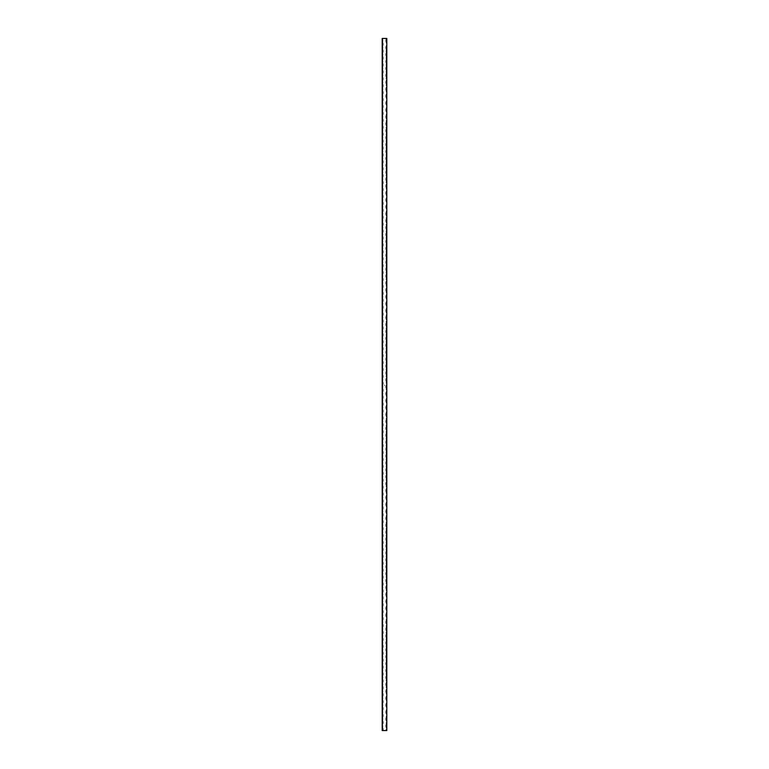 <?xml version="1.0" encoding="UTF-8"?>
<svg xmlns="http://www.w3.org/2000/svg" width="769" height="769" viewBox="0 0 769 769"><rect width="100%" height="100%" fill="white"/><g stroke="black" fill="none" stroke-linecap="round" stroke-linejoin="round"><path stroke-width="0.58" stroke-dasharray="3.85 2.88" d="M386.807 39.604A4.191 4.191 0 0 1 386.278 38.45L386.807 38.45L386.807 46.525A4.191 4.191 0 0 1 386.807 41.911M382.193 728.243L382.193 723.629A4.191 4.191 0 0 1 382.193 728.243L382.193 730.55L386.278 730.55A4.191 4.191 0 0 1 386.807 727.09L386.807 724.783A4.191 4.191 0 0 1 386.807 720.169L386.807 717.861A4.191 4.191 0 0 1 386.807 713.248L386.807 710.941A4.191 4.191 0 0 1 386.807 706.327L386.807 704.019A4.191 4.191 0 0 1 386.807 699.406L386.807 697.099A4.191 4.191 0 0 1 386.807 692.485L386.807 690.178A4.191 4.191 0 0 1 386.807 685.564L386.807 683.256A4.191 4.191 0 0 1 386.807 678.643L386.807 676.336A4.191 4.191 0 0 1 386.807 671.721L386.807 669.414A4.191 4.191 0 0 1 386.807 664.801L386.807 662.494A4.191 4.191 0 0 1 386.807 657.88L386.807 655.572A4.191 4.191 0 0 1 386.807 650.959L386.807 648.651A4.191 4.191 0 0 1 386.807 644.038L386.807 641.731A4.191 4.191 0 0 1 386.807 637.116L386.807 634.809A4.191 4.191 0 0 1 386.807 630.196L386.807 627.889A4.191 4.191 0 0 1 386.807 623.274L386.807 620.968A4.191 4.191 0 0 1 386.807 616.354L386.807 614.047A4.191 4.191 0 0 1 386.807 609.433L386.807 607.126A4.191 4.191 0 0 1 386.807 602.511L386.807 600.205A4.191 4.191 0 0 1 386.807 595.591L386.807 593.284A4.191 4.191 0 0 1 386.807 588.669L386.807 586.363A4.191 4.191 0 0 1 386.807 581.749L386.807 579.442A4.191 4.191 0 0 1 386.807 574.827L386.807 572.521A4.191 4.191 0 0 1 386.807 567.906L386.807 565.6A4.191 4.191 0 0 1 386.807 560.986L386.807 558.679A4.191 4.191 0 0 1 386.807 554.064L386.807 551.758A4.191 4.191 0 0 1 386.807 547.144L386.807 544.837A4.191 4.191 0 0 1 386.807 540.223L386.807 537.916A4.191 4.191 0 0 1 386.807 533.302L386.807 530.995A4.191 4.191 0 0 1 386.807 526.381L386.807 524.074A4.191 4.191 0 0 1 386.807 519.46L386.807 517.153A4.191 4.191 0 0 1 386.807 512.539L386.807 510.231A4.191 4.191 0 0 1 386.807 505.618L386.807 503.311A4.191 4.191 0 0 1 386.807 498.696L386.807 496.389A4.191 4.191 0 0 1 386.807 491.776L386.807 489.469A4.191 4.191 0 0 1 386.807 484.855L386.807 482.548A4.191 4.191 0 0 1 386.807 477.934L386.807 475.627A4.191 4.191 0 0 1 386.807 471.013L386.807 468.706A4.191 4.191 0 0 1 386.807 464.092L386.807 461.784A4.191 4.191 0 0 1 386.807 457.171L386.807 454.863A4.191 4.191 0 0 1 386.807 450.25L386.807 447.942A4.191 4.191 0 0 1 386.807 443.329L386.807 441.022A4.191 4.191 0 0 1 386.807 436.408L386.807 434.101A4.191 4.191 0 0 1 386.807 429.487L386.807 427.18A4.191 4.191 0 0 1 386.807 422.566L386.807 420.259A4.191 4.191 0 0 1 386.807 415.644L386.807 413.338A4.191 4.191 0 0 1 386.807 408.724L386.807 406.417A4.191 4.191 0 0 1 386.807 401.803L386.807 399.496A4.191 4.191 0 0 1 386.807 394.882L386.807 392.575A4.191 4.191 0 0 1 386.807 387.961L386.807 385.654A4.191 4.191 0 0 1 386.807 381.039L386.807 378.733A4.191 4.191 0 0 1 386.807 374.118L386.807 371.812A4.191 4.191 0 0 1 386.807 367.197L386.807 364.891A4.191 4.191 0 0 1 386.807 360.277L386.807 357.969A4.191 4.191 0 0 1 386.807 353.356L386.807 351.048A4.191 4.191 0 0 1 386.807 346.435L386.807 344.127A4.191 4.191 0 0 1 386.807 339.514L386.807 337.207A4.191 4.191 0 0 1 386.807 332.593L386.807 330.286A4.191 4.191 0 0 1 386.807 325.672L386.807 323.365A4.191 4.191 0 0 1 386.807 318.751L386.807 316.444A4.191 4.191 0 0 1 386.807 311.829L386.807 309.523A4.191 4.191 0 0 1 386.807 304.909L386.807 302.602A4.191 4.191 0 0 1 386.807 297.988L386.807 295.681A4.191 4.191 0 0 1 386.807 291.067L386.807 288.76A4.191 4.191 0 0 1 386.807 284.146L386.807 281.839A4.191 4.191 0 0 1 386.807 277.224L386.807 274.918A4.191 4.191 0 0 1 386.807 270.303L386.807 267.997A4.191 4.191 0 0 1 386.807 263.382L386.807 261.076A4.191 4.191 0 0 1 386.807 256.462L386.807 254.154A4.191 4.191 0 0 1 386.807 249.541L386.807 247.233A4.191 4.191 0 0 1 386.807 242.62L386.807 240.312A4.191 4.191 0 0 1 386.807 235.698L386.807 233.392A4.191 4.191 0 0 1 386.807 228.778L386.807 226.471A4.191 4.191 0 0 1 386.807 221.857L386.807 219.55A4.191 4.191 0 0 1 386.807 214.936L386.807 212.629A4.191 4.191 0 0 1 386.807 208.015L386.807 205.708A4.191 4.191 0 0 1 386.807 201.094L386.807 198.787A4.191 4.191 0 0 1 386.807 194.173L386.807 191.865A4.191 4.191 0 0 1 386.807 187.252L386.807 184.945A4.191 4.191 0 0 1 386.807 180.331L386.807 178.023A4.191 4.191 0 0 1 386.807 173.41L386.807 171.103A4.191 4.191 0 0 1 386.807 166.488L386.807 164.182A4.191 4.191 0 0 1 386.807 159.567L386.807 157.261A4.191 4.191 0 0 1 386.807 152.647L386.807 150.34A4.191 4.191 0 0 1 386.807 145.726L386.807 143.418A4.191 4.191 0 0 1 386.807 138.805L386.807 136.498A4.191 4.191 0 0 1 386.807 131.883L386.807 129.577A4.191 4.191 0 0 1 386.807 124.963L386.807 122.656A4.191 4.191 0 0 1 386.807 118.041L386.807 115.735A4.191 4.191 0 0 1 386.807 111.121L386.807 108.814A4.191 4.191 0 0 1 386.807 104.2L386.807 101.892A4.191 4.191 0 0 1 386.807 97.279L386.807 94.972A4.191 4.191 0 0 1 386.807 90.358L386.807 88.05A4.191 4.191 0 0 1 386.807 83.436L386.807 81.13A4.191 4.191 0 0 1 386.807 76.516L386.807 74.209A4.191 4.191 0 0 1 386.807 69.595L386.807 67.288A4.191 4.191 0 0 1 386.807 62.674L386.807 60.367A4.191 4.191 0 0 1 386.807 55.753L386.807 53.446A4.191 4.191 0 0 1 386.807 48.831L386.807 46.525M382.193 723.629L382.193 716.708A4.191 4.191 0 0 1 382.193 721.322M382.193 716.708L382.193 709.787A4.191 4.191 0 0 1 382.193 714.401M382.193 709.787L382.193 702.866A4.191 4.191 0 0 1 382.193 707.48M382.193 702.866L382.193 695.945A4.191 4.191 0 0 1 382.193 700.559M382.193 695.945L382.193 689.024A4.191 4.191 0 0 1 382.193 693.638M382.193 689.024L382.193 682.103A4.191 4.191 0 0 1 382.193 686.717M382.193 682.103L382.193 675.182A4.191 4.191 0 0 1 382.193 679.796M382.193 675.182L382.193 668.261A4.191 4.191 0 0 1 382.193 672.875M382.193 668.261L382.193 661.34A4.191 4.191 0 0 1 382.193 665.954M382.193 661.34L382.193 654.419A4.191 4.191 0 0 1 382.193 659.033M382.193 654.419L382.193 647.498A4.191 4.191 0 0 1 382.193 652.112M382.193 647.498L382.193 640.577A4.191 4.191 0 0 1 382.193 645.191M382.193 640.577L382.193 633.656A4.191 4.191 0 0 1 382.193 638.27M382.193 633.656L382.193 626.735A4.191 4.191 0 0 1 382.193 631.349M382.193 626.735L382.193 619.814A4.191 4.191 0 0 1 382.193 624.428M382.193 619.814L382.193 612.893A4.191 4.191 0 0 1 382.193 617.507M382.193 612.893L382.193 605.972A4.191 4.191 0 0 1 382.193 610.586M382.193 605.972L382.193 599.051A4.191 4.191 0 0 1 382.193 603.665M382.193 599.051L382.193 592.13A4.191 4.191 0 0 1 382.193 596.744M382.193 592.13L382.193 585.209A4.191 4.191 0 0 1 382.193 589.823M382.193 585.209L382.193 578.288A4.191 4.191 0 0 1 382.193 582.902M382.193 578.288L382.193 571.367A4.191 4.191 0 0 1 382.193 575.981M382.193 571.367L382.193 564.446A4.191 4.191 0 0 1 382.193 569.06M382.193 564.446L382.193 557.525A4.191 4.191 0 0 1 382.193 562.139M382.193 557.525L382.193 550.604A4.191 4.191 0 0 1 382.193 555.218M382.193 550.604L382.193 543.683A4.191 4.191 0 0 1 382.193 548.297M382.193 543.683L382.193 536.762A4.191 4.191 0 0 1 382.193 541.376M382.193 536.762L382.193 529.841A4.191 4.191 0 0 1 382.193 534.455M382.193 529.841L382.193 522.92A4.191 4.191 0 0 1 382.193 527.534M382.193 522.92L382.193 515.999A4.191 4.191 0 0 1 382.193 520.613M382.193 515.999L382.193 509.078A4.191 4.191 0 0 1 382.193 513.692M382.193 509.078L382.193 502.157A4.191 4.191 0 0 1 382.193 506.771M382.193 502.157L382.193 495.236A4.191 4.191 0 0 1 382.193 499.85M382.193 495.236L382.193 488.315A4.191 4.191 0 0 1 382.193 492.929M382.193 488.315L382.193 481.394A4.191 4.191 0 0 1 382.193 486.008M382.193 481.394L382.193 474.473A4.191 4.191 0 0 1 382.193 479.087M382.193 474.473L382.193 467.552A4.191 4.191 0 0 1 382.193 472.166M382.193 467.552L382.193 460.631A4.191 4.191 0 0 1 382.193 465.245M382.193 460.631L382.193 453.71A4.191 4.191 0 0 1 382.193 458.324M382.193 453.71L382.193 446.789A4.191 4.191 0 0 1 382.193 451.403M382.193 446.789L382.193 439.868A4.191 4.191 0 0 1 382.193 444.482M382.193 439.868L382.193 432.947A4.191 4.191 0 0 1 382.193 437.561M382.193 432.947L382.193 426.026A4.191 4.191 0 0 1 382.193 430.64M382.193 426.026L382.193 419.105A4.191 4.191 0 0 1 382.193 423.719M382.193 419.105L382.193 412.184A4.191 4.191 0 0 1 382.193 416.798M382.193 412.184L382.193 405.263A4.191 4.191 0 0 1 382.193 409.877M382.193 405.263L382.193 398.342A4.191 4.191 0 0 1 382.193 402.956M382.193 398.342L382.193 391.421A4.191 4.191 0 0 1 382.193 396.035M382.193 391.421L382.193 384.5A4.191 4.191 0 0 1 382.193 389.114M382.193 384.5L382.193 377.579A4.191 4.191 0 0 1 382.193 382.193M382.193 377.579L382.193 370.658A4.191 4.191 0 0 1 382.193 375.272M382.193 370.658L382.193 363.737A4.191 4.191 0 0 1 382.193 368.351M382.193 363.737L382.193 356.816A4.191 4.191 0 0 1 382.193 361.43M382.193 356.816L382.193 349.895A4.191 4.191 0 0 1 382.193 354.509M382.193 349.895L382.193 342.974A4.191 4.191 0 0 1 382.193 347.588M382.193 342.974L382.193 336.053A4.191 4.191 0 0 1 382.193 340.667M382.193 336.053L382.193 329.132A4.191 4.191 0 0 1 382.193 333.746M382.193 329.132L382.193 322.211A4.191 4.191 0 0 1 382.193 326.825M382.193 322.211L382.193 315.29A4.191 4.191 0 0 1 382.193 319.904M382.193 315.29L382.193 308.369A4.191 4.191 0 0 1 382.193 312.983M382.193 308.369L382.193 301.448A4.191 4.191 0 0 1 382.193 306.062M382.193 301.448L382.193 294.527A4.191 4.191 0 0 1 382.193 299.141M382.193 294.527L382.193 287.606A4.191 4.191 0 0 1 382.193 292.22M382.193 287.606L382.193 280.685A4.191 4.191 0 0 1 382.193 285.299M382.193 280.685L382.193 273.764A4.191 4.191 0 0 1 382.193 278.378M382.193 273.764L382.193 266.843A4.191 4.191 0 0 1 382.193 271.457M382.193 266.843L382.193 259.922A4.191 4.191 0 0 1 382.193 264.536M382.193 259.922L382.193 253.001A4.191 4.191 0 0 1 382.193 257.615M382.193 253.001L382.193 246.08A4.191 4.191 0 0 1 382.193 250.694M382.193 246.08L382.193 239.159A4.191 4.191 0 0 1 382.193 243.773M382.193 239.159L382.193 232.238A4.191 4.191 0 0 1 382.193 236.852M382.193 232.238L382.193 225.317A4.191 4.191 0 0 1 382.193 229.931M382.193 225.317L382.193 218.396A4.191 4.191 0 0 1 382.193 223.01M382.193 218.396L382.193 211.475A4.191 4.191 0 0 1 382.193 216.089M382.193 211.475L382.193 204.554A4.191 4.191 0 0 1 382.193 209.168M382.193 204.554L382.193 197.633A4.191 4.191 0 0 1 382.193 202.247M382.193 197.633L382.193 190.712A4.191 4.191 0 0 1 382.193 195.326M382.193 190.712L382.193 183.791A4.191 4.191 0 0 1 382.193 188.405M382.193 183.791L382.193 176.87A4.191 4.191 0 0 1 382.193 181.484M382.193 176.87L382.193 169.949A4.191 4.191 0 0 1 382.193 174.563M382.193 169.949L382.193 163.028A4.191 4.191 0 0 1 382.193 167.642M382.193 163.028L382.193 156.107A4.191 4.191 0 0 1 382.193 160.721M382.193 156.107L382.193 149.186A4.191 4.191 0 0 1 382.193 153.8M382.193 149.186L382.193 142.265A4.191 4.191 0 0 1 382.193 146.879M382.193 142.265L382.193 135.344A4.191 4.191 0 0 1 382.193 139.958M382.193 135.344L382.193 128.423A4.191 4.191 0 0 1 382.193 133.037M382.193 128.423L382.193 121.502A4.191 4.191 0 0 1 382.193 126.116M382.193 121.502L382.193 114.581A4.191 4.191 0 0 1 382.193 119.195M382.193 114.581L382.193 107.66A4.191 4.191 0 0 1 382.193 112.274M382.193 107.66L382.193 100.739A4.191 4.191 0 0 1 382.193 105.353M382.193 100.739L382.193 93.818A4.191 4.191 0 0 1 382.193 98.432M382.193 93.818L382.193 86.897A4.191 4.191 0 0 1 382.193 91.511M382.193 86.897L382.193 79.976A4.191 4.191 0 0 1 382.193 84.59M382.193 79.976L382.193 73.055A4.191 4.191 0 0 1 382.193 77.669M382.193 73.055L382.193 66.134A4.191 4.191 0 0 1 382.193 70.748M382.193 66.134L382.193 59.213A4.191 4.191 0 0 1 382.193 63.827M382.193 59.213L382.193 52.292A4.191 4.191 0 0 1 382.193 56.906M382.193 52.292L382.193 45.371A4.191 4.191 0 0 1 382.193 49.985M382.193 45.371L382.193 38.45A4.191 4.191 0 0 1 382.193 43.064M382.193 38.45L386.278 38.45M384.337 385.586L384.663 384.933L384.337 385.586M386.807 727.09L386.807 730.55L386.278 730.55M386.807 720.169L386.807 724.783M386.807 713.248L386.807 717.861M386.807 706.327L386.807 710.941M386.807 699.406L386.807 704.019M386.807 692.485L386.807 697.099M386.807 685.564L386.807 690.178M386.807 678.643L386.807 683.256M386.807 671.721L386.807 676.336M386.807 664.801L386.807 669.414M386.807 657.88L386.807 662.494M386.807 650.959L386.807 655.572M386.807 644.038L386.807 648.651M386.807 637.116L386.807 641.731M386.807 630.196L386.807 634.809M386.807 623.274L386.807 627.889M386.807 616.354L386.807 620.968M386.807 609.433L386.807 614.047M386.807 602.511L386.807 607.126M386.807 595.591L386.807 600.205M386.807 588.669L386.807 593.284M386.807 581.749L386.807 586.363M386.807 574.827L386.807 579.442M386.807 567.906L386.807 572.521M386.807 560.986L386.807 565.6M386.807 554.064L386.807 558.679M386.807 547.144L386.807 551.758M386.807 540.223L386.807 544.837M386.807 533.302L386.807 537.916M386.807 526.381L386.807 530.995M386.807 519.46L386.807 524.074M386.807 512.539L386.807 517.153M386.807 505.618L386.807 510.231M386.807 498.696L386.807 503.311M386.807 491.776L386.807 496.389M386.807 484.855L386.807 489.469M386.807 477.934L386.807 482.548M386.807 471.013L386.807 475.627M386.807 464.092L386.807 468.706M386.807 457.171L386.807 461.784M386.807 450.25L386.807 454.863M386.807 443.329L386.807 447.942M386.807 436.408L386.807 441.022M386.807 429.487L386.807 434.101M386.807 422.566L386.807 427.18M386.807 415.644L386.807 420.259M386.807 408.724L386.807 413.338M386.807 401.803L386.807 406.417M386.807 394.882L386.807 399.496M386.807 387.961L386.807 392.575M386.807 381.039L386.807 385.654M386.807 374.118L386.807 378.733M386.807 367.197L386.807 371.812M386.807 360.277L386.807 364.891M386.807 353.356L386.807 357.969M386.807 346.435L386.807 351.048M386.807 339.514L386.807 344.127M386.807 332.593L386.807 337.207M386.807 325.672L386.807 330.286M386.807 318.751L386.807 323.365M386.807 311.829L386.807 316.444M386.807 304.909L386.807 309.523M386.807 297.988L386.807 302.602M386.807 291.067L386.807 295.681M386.807 284.146L386.807 288.76M386.807 277.224L386.807 281.839M386.807 270.303L386.807 274.918M386.807 263.382L386.807 267.997M386.807 256.462L386.807 261.076M386.807 249.541L386.807 254.154M386.807 242.62L386.807 247.233M386.807 235.698L386.807 240.312M386.807 228.778L386.807 233.392M386.807 221.857L386.807 226.471M386.807 214.936L386.807 219.55M386.807 208.015L386.807 212.629M386.807 201.094L386.807 205.708M386.807 194.173L386.807 198.787M386.807 187.252L386.807 191.865M386.807 180.331L386.807 184.945M386.807 173.41L386.807 178.023M386.807 166.488L386.807 171.103M386.807 159.567L386.807 164.182M386.807 152.647L386.807 157.261M386.807 145.726L386.807 150.34M386.807 138.805L386.807 143.418M386.807 131.883L386.807 136.498M386.807 124.963L386.807 129.577M386.807 118.041L386.807 122.656M386.807 111.121L386.807 115.735M386.807 104.2L386.807 108.814M386.807 97.279L386.807 101.892M386.807 90.358L386.807 94.972M386.807 83.436L386.807 88.05M386.807 76.516L386.807 81.13M386.807 69.595L386.807 74.209M386.807 62.674L386.807 67.288M386.807 55.753L386.807 60.367M386.807 48.831L386.807 53.446"/><path stroke-width="1.15" d="M386.807 38.45L386.807 43.064A4.191 4.191 0 0 1 386.807 38.45L382.193 38.45L382.193 39.604A4.191 4.191 0 0 0 382.722 38.45M386.807 45.371L386.807 49.985A4.191 4.191 0 0 1 386.807 45.371L386.807 43.064M386.807 52.292L386.807 56.906A4.191 4.191 0 0 1 386.807 52.292L386.807 49.985M386.807 59.213L386.807 63.827A4.191 4.191 0 0 1 386.807 59.213L386.807 56.906M386.807 66.134L386.807 70.748A4.191 4.191 0 0 1 386.807 66.134L386.807 63.827M386.807 73.055L386.807 77.669A4.191 4.191 0 0 1 386.807 73.055L386.807 70.748M386.807 79.976L386.807 84.59A4.191 4.191 0 0 1 386.807 79.976L386.807 77.669M386.807 86.897L386.807 91.511A4.191 4.191 0 0 1 386.807 86.897L386.807 84.59M386.807 93.818L386.807 98.432A4.191 4.191 0 0 1 386.807 93.818L386.807 91.511M386.807 100.739L386.807 105.353A4.191 4.191 0 0 1 386.807 100.739L386.807 98.432M386.807 107.66L386.807 112.274A4.191 4.191 0 0 1 386.807 107.66L386.807 105.353M386.807 114.581L386.807 119.195A4.191 4.191 0 0 1 386.807 114.581L386.807 112.274M386.807 121.502L386.807 126.116A4.191 4.191 0 0 1 386.807 121.502L386.807 119.195M386.807 128.423L386.807 133.037A4.191 4.191 0 0 1 386.807 128.423L386.807 126.116M386.807 135.344L386.807 139.958A4.191 4.191 0 0 1 386.807 135.344L386.807 133.037M386.807 142.265L386.807 146.879A4.191 4.191 0 0 1 386.807 142.265L386.807 139.958M386.807 149.186L386.807 153.8A4.191 4.191 0 0 1 386.807 149.186L386.807 146.879M386.807 156.107L386.807 160.721A4.191 4.191 0 0 1 386.807 156.107L386.807 153.8M386.807 163.028L386.807 167.642A4.191 4.191 0 0 1 386.807 163.028L386.807 160.721M386.807 169.949L386.807 174.563A4.191 4.191 0 0 1 386.807 169.949L386.807 167.642M386.807 176.87L386.807 181.484A4.191 4.191 0 0 1 386.807 176.87L386.807 174.563M386.807 183.791L386.807 188.405A4.191 4.191 0 0 1 386.807 183.791L386.807 181.484M386.807 190.712L386.807 195.326A4.191 4.191 0 0 1 386.807 190.712L386.807 188.405M386.807 197.633L386.807 202.247A4.191 4.191 0 0 1 386.807 197.633L386.807 195.326M386.807 204.554L386.807 209.168A4.191 4.191 0 0 1 386.807 204.554L386.807 202.247M386.807 211.475L386.807 216.089A4.191 4.191 0 0 1 386.807 211.475L386.807 209.168M386.807 218.396L386.807 223.01A4.191 4.191 0 0 1 386.807 218.396L386.807 216.089M386.807 225.317L386.807 229.931A4.191 4.191 0 0 1 386.807 225.317L386.807 223.01M386.807 232.238L386.807 236.852A4.191 4.191 0 0 1 386.807 232.238L386.807 229.931M386.807 239.159L386.807 243.773A4.191 4.191 0 0 1 386.807 239.159L386.807 236.852M386.807 246.08L386.807 250.694A4.191 4.191 0 0 1 386.807 246.08L386.807 243.773M386.807 253.001L386.807 257.615A4.191 4.191 0 0 1 386.807 253.001L386.807 250.694M386.807 259.922L386.807 264.536A4.191 4.191 0 0 1 386.807 259.922L386.807 257.615M386.807 266.843L386.807 271.457A4.191 4.191 0 0 1 386.807 266.843L386.807 264.536M386.807 273.764L386.807 278.378A4.191 4.191 0 0 1 386.807 273.764L386.807 271.457M386.807 280.685L386.807 285.299A4.191 4.191 0 0 1 386.807 280.685L386.807 278.378M386.807 287.606L386.807 292.22A4.191 4.191 0 0 1 386.807 287.606L386.807 285.299M386.807 294.527L386.807 299.141A4.191 4.191 0 0 1 386.807 294.527L386.807 292.22M386.807 301.448L386.807 306.062A4.191 4.191 0 0 1 386.807 301.448L386.807 299.141M386.807 308.369L386.807 312.983A4.191 4.191 0 0 1 386.807 308.369L386.807 306.062M386.807 315.29L386.807 319.904A4.191 4.191 0 0 1 386.807 315.29L386.807 312.983M386.807 322.211L386.807 326.825A4.191 4.191 0 0 1 386.807 322.211L386.807 319.904M386.807 329.132L386.807 333.746A4.191 4.191 0 0 1 386.807 329.132L386.807 326.825M386.807 336.053L386.807 340.667A4.191 4.191 0 0 1 386.807 336.053L386.807 333.746M386.807 342.974L386.807 347.588A4.191 4.191 0 0 1 386.807 342.974L386.807 340.667M386.807 349.895L386.807 354.509A4.191 4.191 0 0 1 386.807 349.895L386.807 347.588M386.807 356.816L386.807 361.43A4.191 4.191 0 0 1 386.807 356.816L386.807 354.509M386.807 363.737L386.807 368.351A4.191 4.191 0 0 1 386.807 363.737L386.807 361.43M386.807 370.658L386.807 375.272A4.191 4.191 0 0 1 386.807 370.658L386.807 368.351M386.807 377.579L386.807 382.193A4.191 4.191 0 0 1 386.807 377.579L386.807 375.272M386.807 384.5L386.807 389.114A4.191 4.191 0 0 1 386.807 384.5L386.807 382.193M386.807 391.421L386.807 396.035A4.191 4.191 0 0 1 386.807 391.421L386.807 389.114M386.807 398.342L386.807 402.956A4.191 4.191 0 0 1 386.807 398.342L386.807 396.035M386.807 405.263L386.807 409.877A4.191 4.191 0 0 1 386.807 405.263L386.807 402.956M386.807 412.184L386.807 416.798A4.191 4.191 0 0 1 386.807 412.184L386.807 409.877M386.807 419.105L386.807 423.719A4.191 4.191 0 0 1 386.807 419.105L386.807 416.798M386.807 426.026L386.807 430.64A4.191 4.191 0 0 1 386.807 426.026L386.807 423.719M386.807 432.947L386.807 437.561A4.191 4.191 0 0 1 386.807 432.947L386.807 430.64M386.807 439.868L386.807 444.482A4.191 4.191 0 0 1 386.807 439.868L386.807 437.561M386.807 446.789L386.807 451.403A4.191 4.191 0 0 1 386.807 446.789L386.807 444.482M386.807 453.71L386.807 458.324A4.191 4.191 0 0 1 386.807 453.71L386.807 451.403M386.807 460.631L386.807 465.245A4.191 4.191 0 0 1 386.807 460.631L386.807 458.324M386.807 467.552L386.807 472.166A4.191 4.191 0 0 1 386.807 467.552L386.807 465.245M386.807 474.473L386.807 479.087A4.191 4.191 0 0 1 386.807 474.473L386.807 472.166M386.807 481.394L386.807 486.008A4.191 4.191 0 0 1 386.807 481.394L386.807 479.087M386.807 488.315L386.807 492.929A4.191 4.191 0 0 1 386.807 488.315L386.807 486.008M386.807 495.236L386.807 499.85A4.191 4.191 0 0 1 386.807 495.236L386.807 492.929M386.807 502.157L386.807 506.771A4.191 4.191 0 0 1 386.807 502.157L386.807 499.85M386.807 509.078L386.807 513.692A4.191 4.191 0 0 1 386.807 509.078L386.807 506.771M386.807 515.999L386.807 520.613A4.191 4.191 0 0 1 386.807 515.999L386.807 513.692M386.807 522.92L386.807 527.534A4.191 4.191 0 0 1 386.807 522.92L386.807 520.613M386.807 529.841L386.807 534.455A4.191 4.191 0 0 1 386.807 529.841L386.807 527.534M386.807 536.762L386.807 541.376A4.191 4.191 0 0 1 386.807 536.762L386.807 534.455M386.807 543.683L386.807 548.297A4.191 4.191 0 0 1 386.807 543.683L386.807 541.376M386.807 550.604L386.807 555.218A4.191 4.191 0 0 1 386.807 550.604L386.807 548.297M386.807 557.525L386.807 562.139A4.191 4.191 0 0 1 386.807 557.525L386.807 555.218M386.807 564.446L386.807 569.06A4.191 4.191 0 0 1 386.807 564.446L386.807 562.139M386.807 571.367L386.807 575.981A4.191 4.191 0 0 1 386.807 571.367L386.807 569.06M386.807 578.288L386.807 582.902A4.191 4.191 0 0 1 386.807 578.288L386.807 575.981M386.807 585.209L386.807 589.823A4.191 4.191 0 0 1 386.807 585.209L386.807 582.902M386.807 592.13L386.807 596.744A4.191 4.191 0 0 1 386.807 592.13L386.807 589.823M386.807 599.051L386.807 603.665A4.191 4.191 0 0 1 386.807 599.051L386.807 596.744M386.807 605.972L386.807 610.586A4.191 4.191 0 0 1 386.807 605.972L386.807 603.665M386.807 612.893L386.807 617.507A4.191 4.191 0 0 1 386.807 612.893L386.807 610.586M386.807 619.814L386.807 624.428A4.191 4.191 0 0 1 386.807 619.814L386.807 617.507M386.807 626.735L386.807 631.349A4.191 4.191 0 0 1 386.807 626.735L386.807 624.428M386.807 633.656L386.807 638.27A4.191 4.191 0 0 1 386.807 633.656L386.807 631.349M386.807 640.577L386.807 645.191A4.191 4.191 0 0 1 386.807 640.577L386.807 638.27M386.807 647.498L386.807 652.112A4.191 4.191 0 0 1 386.807 647.498L386.807 645.191M386.807 654.419L386.807 659.033A4.191 4.191 0 0 1 386.807 654.419L386.807 652.112M386.807 661.34L386.807 665.954A4.191 4.191 0 0 1 386.807 661.34L386.807 659.033M386.807 668.261L386.807 672.875A4.191 4.191 0 0 1 386.807 668.261L386.807 665.954M386.807 675.182L386.807 679.796A4.191 4.191 0 0 1 386.807 675.182L386.807 672.875M386.807 682.103L386.807 686.717A4.191 4.191 0 0 1 386.807 682.103L386.807 679.796M386.807 689.024L386.807 693.638A4.191 4.191 0 0 1 386.807 689.024L386.807 686.717M386.807 695.945L386.807 700.559A4.191 4.191 0 0 1 386.807 695.945L386.807 693.638M386.807 702.866L386.807 707.48A4.191 4.191 0 0 1 386.807 702.866L386.807 700.559M386.807 709.787L386.807 714.401A4.191 4.191 0 0 1 386.807 709.787L386.807 707.48M386.807 716.708L386.807 721.322A4.191 4.191 0 0 1 386.807 716.708L386.807 714.401M386.807 723.629L386.807 728.243A4.191 4.191 0 0 1 386.807 723.629L386.807 721.322M382.193 724.783A4.191 4.191 0 0 0 382.193 720.169L382.193 727.09A4.191 4.191 0 0 1 382.722 730.55L386.807 730.55L386.807 728.243M382.193 720.169L382.193 717.861A4.191 4.191 0 0 0 382.193 713.248L382.193 710.941A4.191 4.191 0 0 0 382.193 706.327L382.193 704.019A4.191 4.191 0 0 0 382.193 699.406L382.193 697.099A4.191 4.191 0 0 0 382.193 692.485L382.193 690.178A4.191 4.191 0 0 0 382.193 685.564L382.193 683.256A4.191 4.191 0 0 0 382.193 678.643L382.193 676.336A4.191 4.191 0 0 0 382.193 671.721L382.193 669.414A4.191 4.191 0 0 0 382.193 664.801L382.193 662.494A4.191 4.191 0 0 0 382.193 657.88L382.193 655.572A4.191 4.191 0 0 0 382.193 650.959L382.193 648.651A4.191 4.191 0 0 0 382.193 644.038L382.193 641.731A4.191 4.191 0 0 0 382.193 637.116L382.193 634.809A4.191 4.191 0 0 0 382.193 630.196L382.193 627.889A4.191 4.191 0 0 0 382.193 623.274L382.193 620.968A4.191 4.191 0 0 0 382.193 616.354L382.193 614.047A4.191 4.191 0 0 0 382.193 609.433L382.193 607.126A4.191 4.191 0 0 0 382.193 602.511L382.193 600.205A4.191 4.191 0 0 0 382.193 595.591L382.193 593.284A4.191 4.191 0 0 0 382.193 588.669L382.193 586.363A4.191 4.191 0 0 0 382.193 581.749L382.193 579.442A4.191 4.191 0 0 0 382.193 574.827L382.193 572.521A4.191 4.191 0 0 0 382.193 567.906L382.193 565.6A4.191 4.191 0 0 0 382.193 560.986L382.193 558.679A4.191 4.191 0 0 0 382.193 554.064L382.193 551.758A4.191 4.191 0 0 0 382.193 547.144L382.193 544.837A4.191 4.191 0 0 0 382.193 540.223L382.193 537.916A4.191 4.191 0 0 0 382.193 533.302L382.193 530.995A4.191 4.191 0 0 0 382.193 526.381L382.193 524.074A4.191 4.191 0 0 0 382.193 519.46L382.193 517.153A4.191 4.191 0 0 0 382.193 512.539L382.193 510.231A4.191 4.191 0 0 0 382.193 505.618L382.193 503.311A4.191 4.191 0 0 0 382.193 498.696L382.193 496.389A4.191 4.191 0 0 0 382.193 491.776L382.193 489.469A4.191 4.191 0 0 0 382.193 484.855L382.193 482.548A4.191 4.191 0 0 0 382.193 477.934L382.193 475.627A4.191 4.191 0 0 0 382.193 471.013L382.193 468.706A4.191 4.191 0 0 0 382.193 464.092L382.193 461.784A4.191 4.191 0 0 0 382.193 457.171L382.193 454.863A4.191 4.191 0 0 0 382.193 450.25L382.193 447.942A4.191 4.191 0 0 0 382.193 443.329L382.193 441.022A4.191 4.191 0 0 0 382.193 436.408L382.193 434.101A4.191 4.191 0 0 0 382.193 429.487L382.193 427.18A4.191 4.191 0 0 0 382.193 422.566L382.193 420.259A4.191 4.191 0 0 0 382.193 415.644L382.193 413.338A4.191 4.191 0 0 0 382.193 408.724L382.193 406.417A4.191 4.191 0 0 0 382.193 401.803L382.193 399.496A4.191 4.191 0 0 0 382.193 394.882L382.193 392.575A4.191 4.191 0 0 0 382.193 387.961L382.193 385.654A4.191 4.191 0 0 0 382.193 381.039L382.193 378.733A4.191 4.191 0 0 0 382.193 374.118L382.193 371.812A4.191 4.191 0 0 0 382.193 367.197L382.193 364.891A4.191 4.191 0 0 0 382.193 360.277L382.193 357.969A4.191 4.191 0 0 0 382.193 353.356L382.193 351.048A4.191 4.191 0 0 0 382.193 346.435L382.193 344.127A4.191 4.191 0 0 0 382.193 339.514L382.193 337.207A4.191 4.191 0 0 0 382.193 332.593L382.193 330.286A4.191 4.191 0 0 0 382.193 325.672L382.193 323.365A4.191 4.191 0 0 0 382.193 318.751L382.193 316.444A4.191 4.191 0 0 0 382.193 311.829L382.193 309.523A4.191 4.191 0 0 0 382.193 304.909L382.193 302.602A4.191 4.191 0 0 0 382.193 297.988L382.193 295.681A4.191 4.191 0 0 0 382.193 291.067L382.193 288.76A4.191 4.191 0 0 0 382.193 284.146L382.193 281.839A4.191 4.191 0 0 0 382.193 277.224L382.193 274.918A4.191 4.191 0 0 0 382.193 270.303L382.193 267.997A4.191 4.191 0 0 0 382.193 263.382L382.193 261.076A4.191 4.191 0 0 0 382.193 256.462L382.193 254.154A4.191 4.191 0 0 0 382.193 249.541L382.193 247.233A4.191 4.191 0 0 0 382.193 242.62L382.193 240.312A4.191 4.191 0 0 0 382.193 235.698L382.193 233.392A4.191 4.191 0 0 0 382.193 228.778L382.193 226.471A4.191 4.191 0 0 0 382.193 221.857L382.193 219.55A4.191 4.191 0 0 0 382.193 214.936L382.193 212.629A4.191 4.191 0 0 0 382.193 208.015L382.193 205.708A4.191 4.191 0 0 0 382.193 201.094L382.193 198.787A4.191 4.191 0 0 0 382.193 194.173L382.193 191.865A4.191 4.191 0 0 0 382.193 187.252L382.193 184.945A4.191 4.191 0 0 0 382.193 180.331L382.193 178.023A4.191 4.191 0 0 0 382.193 173.41L382.193 171.103A4.191 4.191 0 0 0 382.193 166.488L382.193 164.182A4.191 4.191 0 0 0 382.193 159.567L382.193 157.261A4.191 4.191 0 0 0 382.193 152.647L382.193 150.34A4.191 4.191 0 0 0 382.193 145.726L382.193 143.418A4.191 4.191 0 0 0 382.193 138.805L382.193 136.498A4.191 4.191 0 0 0 382.193 131.883L382.193 129.577A4.191 4.191 0 0 0 382.193 124.963L382.193 122.656A4.191 4.191 0 0 0 382.193 118.041L382.193 115.735A4.191 4.191 0 0 0 382.193 111.121L382.193 108.814A4.191 4.191 0 0 0 382.193 104.2L382.193 101.892A4.191 4.191 0 0 0 382.193 97.279L382.193 94.972A4.191 4.191 0 0 0 382.193 90.358L382.193 88.05A4.191 4.191 0 0 0 382.193 83.436L382.193 81.13A4.191 4.191 0 0 0 382.193 76.516L382.193 74.209A4.191 4.191 0 0 0 382.193 69.595L382.193 67.288A4.191 4.191 0 0 0 382.193 62.674L382.193 60.367A4.191 4.191 0 0 0 382.193 55.753L382.193 53.446A4.191 4.191 0 0 0 382.193 48.831L382.193 46.525A4.191 4.191 0 0 0 382.193 41.911L382.193 39.604M382.193 727.09L382.193 730.55L382.722 730.55M382.193 713.248L382.193 717.861M382.193 706.327L382.193 710.941M382.193 699.406L382.193 704.019M382.193 692.485L382.193 697.099M382.193 685.564L382.193 690.178M382.193 678.643L382.193 683.256M382.193 671.721L382.193 676.336M382.193 664.801L382.193 669.414M382.193 657.88L382.193 662.494M382.193 650.959L382.193 655.572M382.193 644.038L382.193 648.651M382.193 637.116L382.193 641.731M382.193 630.196L382.193 634.809M382.193 623.274L382.193 627.889M382.193 616.354L382.193 620.968M382.193 609.433L382.193 614.047M382.193 602.511L382.193 607.126M382.193 595.591L382.193 600.205M382.193 588.669L382.193 593.284M382.193 581.749L382.193 586.363M382.193 574.827L382.193 579.442M382.193 567.906L382.193 572.521M382.193 560.986L382.193 565.6M382.193 554.064L382.193 558.679M382.193 547.144L382.193 551.758M382.193 540.223L382.193 544.837M382.193 533.302L382.193 537.916M382.193 526.381L382.193 530.995M382.193 519.46L382.193 524.074M382.193 512.539L382.193 517.153M382.193 505.618L382.193 510.231M382.193 498.696L382.193 503.311M382.193 491.776L382.193 496.389M382.193 484.855L382.193 489.469M382.193 477.934L382.193 482.548M382.193 471.013L382.193 475.627M382.193 464.092L382.193 468.706M382.193 457.171L382.193 461.784M382.193 450.25L382.193 454.863M382.193 443.329L382.193 447.942M382.193 436.408L382.193 441.022M382.193 429.487L382.193 434.101M382.193 422.566L382.193 427.18M382.193 415.644L382.193 420.259M382.193 408.724L382.193 413.338M382.193 401.803L382.193 406.417M382.193 394.882L382.193 399.496M382.193 387.961L382.193 392.575M382.193 381.039L382.193 385.654M382.193 374.118L382.193 378.733M382.193 367.197L382.193 371.812M382.193 360.277L382.193 364.891M382.193 353.356L382.193 357.969M382.193 346.435L382.193 351.048M382.193 339.514L382.193 344.127M382.193 332.593L382.193 337.207M382.193 325.672L382.193 330.286M382.193 318.751L382.193 323.365M382.193 311.829L382.193 316.444M382.193 304.909L382.193 309.523M382.193 297.988L382.193 302.602M382.193 291.067L382.193 295.681M382.193 284.146L382.193 288.76M382.193 277.224L382.193 281.839M382.193 270.303L382.193 274.918M382.193 263.382L382.193 267.997M382.193 256.462L382.193 261.076M382.193 249.541L382.193 254.154M382.193 242.62L382.193 247.233M382.193 235.698L382.193 240.312M382.193 228.778L382.193 233.392M382.193 221.857L382.193 226.471M382.193 214.936L382.193 219.55M382.193 208.015L382.193 212.629M382.193 201.094L382.193 205.708M382.193 194.173L382.193 198.787M382.193 187.252L382.193 191.865M382.193 180.331L382.193 184.945M382.193 173.41L382.193 178.023M382.193 166.488L382.193 171.103M382.193 159.567L382.193 164.182M382.193 152.647L382.193 157.261M382.193 145.726L382.193 150.34M382.193 138.805L382.193 143.418M382.193 131.883L382.193 136.498M382.193 124.963L382.193 129.577M382.193 118.041L382.193 122.656M382.193 111.121L382.193 115.735M382.193 104.2L382.193 108.814M382.193 97.279L382.193 101.892M382.193 90.358L382.193 94.972M382.193 83.436L382.193 88.05M382.193 76.516L382.193 81.13M382.193 69.595L382.193 74.209M382.193 62.674L382.193 67.288M382.193 55.753L382.193 60.367M382.193 48.831L382.193 53.446M382.193 41.911L382.193 46.525"/></g></svg>
